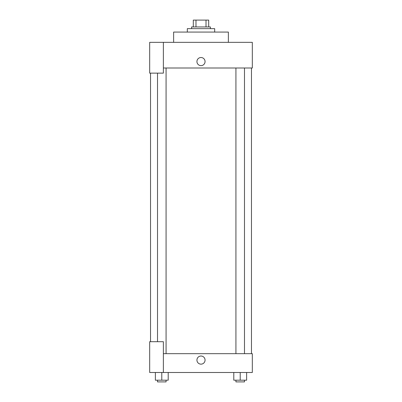 <?xml version="1.0" encoding="UTF-8"?>
<svg xmlns="http://www.w3.org/2000/svg" width="402" height="402" viewBox="0 0 402 402"><rect width="100%" height="100%" fill="white"/><g stroke="black" fill="none" stroke-linecap="round" stroke-linejoin="round"><path stroke-width="0.6" d="M195.98 26.944L195.98 20.1L193.302 20.1L193.302 26.944L193.302 20.1M195.98 20.1L208.698 20.1L208.698 26.944M206.02 26.944L206.02 20.1M191.593 28.653L191.593 26.944L210.407 26.944L210.407 28.653M214.683 32.075L214.683 28.653L187.317 28.653L187.317 32.075M228.371 42.341L228.371 32.075L173.629 32.075L173.629 42.341M163.368 42.341L149.68 42.341L149.68 73.129L163.368 73.129L163.368 42.341L252.32 42.341L252.32 67.998L163.368 67.998M196.935 61.581A4.065 4.065 0 0 1 203.03 58.064A4.065 4.065 0 0 1 203.03 65.104A4.065 4.065 0 0 1 196.935 61.581M150.534 341.7L150.534 73.129M235.929 67.998L235.929 353.675M157.514 341.7L157.514 73.129M163.368 353.675L252.32 353.675L252.32 372.493L149.68 372.493L149.68 341.7L163.368 341.7L163.368 372.493M196.935 360.086A4.065 4.065 0 0 1 203.03 356.569A4.065 4.065 0 0 1 203.03 363.609A4.065 4.065 0 0 1 196.935 360.086M233.793 372.493L233.793 380.191L246.622 380.191L246.622 372.493L246.622 380.191M240.21 380.191L240.21 372.493M244.486 380.191L244.486 381.9L235.929 381.9L235.929 380.191M155.378 372.493L155.378 380.191L168.207 380.191L168.207 372.493L168.207 380.191M161.79 380.191L161.79 372.493M166.071 380.191L166.071 381.9L157.514 381.9L157.514 380.191M251.466 353.675L251.466 67.998M244.486 67.998L244.486 353.675M166.071 353.675L166.071 67.998"/></g></svg>
